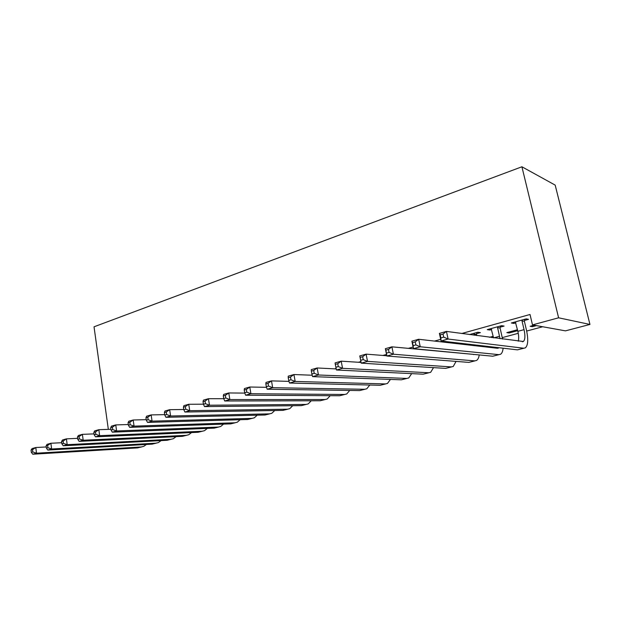 <?xml version="1.0" encoding="UTF-8"?>
<svg xmlns="http://www.w3.org/2000/svg" width="621" height="621" viewBox="0 0 621 621"><rect width="100%" height="100%" fill="white"/><g stroke="black" fill="none" stroke-linecap="round" stroke-linejoin="round"><path stroke-width="0.93" d="M502.273 337.607L518.263 333.314M526.67 331.055L542.715 326.747M461.737 333.5L530.024 314.482L532.484 324.899L565.459 330.861L589.95 324.441L555.19 185.12L521.912 166.777L94.027 326.809L108.333 429.359M467.947 344.119L465.913 344.671M465.463 343.832L463.421 344.383M444.644 341.418L442.54 342M517.704 330.667L509.15 332.98L506.821 332.623L517.487 329.735M500.208 327.158L504.105 326.079L501.621 325.668L487.26 329.635L489.798 330.023L491.653 329.518M440.685 339.361L434.514 341.076M413.105 347.046L408.261 348.389M386.526 354.444L382.916 355.453M360.894 361.585L358.441 362.268M336.124 368.486L334.789 368.851M524.52 320.452L528.541 319.341L526.158 318.884L511.339 322.982L513.784 323.409L515.88 322.835M536.412 325.606L532.391 326.693L530.148 326.297L534.192 325.202M476.633 333.656L480.406 332.615L477.828 332.243L469.468 334.556M493.408 337.234L491.964 337.622M493.198 336.31L489.573 337.296M532.484 324.899L558.605 317.805L521.912 166.777M589.95 324.441L558.605 317.805M513.544 322.369L513.784 323.409M532.166 325.753L532.391 326.693M489.565 328.998L489.798 330.023M508.933 332.049L509.15 332.98M443.751 341.666L443.852 342.148M464.461 344.104L464.555 344.515M515.321 321.88L517.86 331.327C518.791 335.487 518.931 338.779 518.279 341.216M521.997 320.886L524.054 329.658C525.382 335.891 525.133 339.842 523.324 341.511L446.445 331.412L448.106 339.043L523.713 348.226L525.343 347.869C528.083 345.361 528.448 339.423 526.445 330.054L524.396 321.329L521.997 320.886L522.121 320.001M524.691 319.295L524.396 321.329M443.697 337.118L448.106 339.043L441.042 340.999L439.404 333.407L446.445 331.412L443.037 334.059L440.211 334.859L440.871 337.909L443.697 337.118L443.037 334.059M440.871 337.909L441.042 340.999L517.417 349.856L523.891 348.241M439.404 333.407L440.211 334.859M491.118 328.571L493.548 337.84M500.371 326.009L500.084 328.02L497.584 327.616L500.029 338.724M497.584 327.616L497.708 326.747M502.552 339.066L500.084 328.02M498.942 347.713L497.382 348.265L418.663 339.268L420.246 346.766L498.842 354.645L500.549 354.265C501.947 353.357 502.8 351.331 503.111 348.195M493.967 347.131L493.749 347.845M415.876 344.896L420.246 346.766L413.439 348.653L411.878 341.185L418.663 339.268L415.247 341.892L412.523 342.652L413.151 345.656L415.876 344.896L415.247 341.892M413.151 345.656L413.439 348.653L492.74 356.221L499.02 354.661M411.878 341.185L412.523 342.652M476.788 332.53L476.509 334.509L473.916 334.145L474.149 335.193M473.916 334.145L474.04 333.291M476.742 335.55L476.509 334.509M476.26 345.082L476.361 345.858M474.258 354.459L391.898 346.836L393.404 354.211L474.739 360.871L476.532 360.467C477.906 359.606 478.807 357.766 479.226 354.933M470.019 344.36L470.182 345.16M389.072 352.386L393.404 354.211L386.844 356.027L385.354 348.684L391.898 346.836L388.467 349.429L385.843 350.166L386.448 353.116L389.072 352.386L388.467 349.429M386.448 353.116L386.844 356.027L468.832 362.392L474.933 360.879M479.008 346.161L478.876 345.385M385.354 348.684L385.843 350.166M444.947 341.449L445.397 342.326M451.335 342.194L451.514 343.025M454.192 343.328L454.013 342.505M363.231 359.606L362.656 356.702L360.126 357.409L360.7 360.312L363.231 359.606L367.523 361.391L361.197 363.145L359.776 355.918L366.087 354.133L367.523 361.391L451.382 366.902L453.245 366.483L456.047 361.399M386.79 355.755L366.087 354.133L362.656 356.702M360.7 360.312L361.197 363.145L445.653 368.377L451.583 366.91M359.776 355.918L360.126 357.409M335.309 364.403L335.86 367.252L338.305 366.569L337.754 363.712L335.309 364.403L335.099 362.897L341.185 361.174L342.559 368.315L428.731 372.747L430.656 372.313L433.536 367.624M361.057 362.431L341.185 361.174L337.754 363.712M338.305 366.569L342.559 368.315L336.458 370.007L423.173 374.184L428.932 372.755M336.458 370.007L335.86 367.252M311.354 371.148L311.882 373.958L314.242 373.299L313.714 370.481L311.354 371.148L311.261 369.635L317.145 367.974L318.457 374.999L406.755 378.422L408.734 377.964L411.676 373.632M336.225 368.928L317.145 367.974L313.714 370.481M314.242 373.299L318.457 374.999L312.565 376.629L401.36 379.811L406.965 378.422M312.565 376.629L311.882 373.958M288.222 377.661L288.718 380.432L291.001 379.788L290.496 377.017L288.222 377.661L288.237 376.147L293.927 374.541L295.177 381.449L385.416 383.933L387.457 383.46L390.438 379.423M312.208 375.231L293.927 374.541L290.496 377.017M291.001 379.788L295.177 381.449L289.487 383.033L380.184 385.284L385.633 383.933M289.487 383.033L288.718 380.432M265.85 383.957L266.331 386.681L268.536 386.068L268.055 383.343L265.85 383.957L265.982 382.435L271.478 380.883L272.681 387.69L364.698 389.282L366.794 388.793L369.79 385.02M288.99 381.364L271.478 380.883L268.055 383.343M268.536 386.068L272.681 387.69L267.17 389.22L359.613 390.593L364.923 389.274M267.17 389.22L266.331 386.681M244.224 390.05L244.682 392.736L246.816 392.138L246.358 389.452L244.224 390.05L244.457 388.529L249.774 387.023L250.923 393.73L344.577 394.475L346.712 393.978L349.724 390.446M266.541 387.318L249.774 387.023L246.358 389.452M246.816 392.138L250.923 393.73L245.598 395.204L339.633 395.748L344.795 394.467M245.598 395.204L244.682 392.736M223.296 395.942L223.731 398.589L225.796 398.014L225.361 395.367L223.296 395.942L223.622 394.42L228.769 392.961L229.871 399.567L325.016 399.52L327.189 399.016L330.201 395.693M244.821 393.101L228.769 392.961L225.361 395.367M225.796 398.014L229.871 399.567L224.709 400.995L320.211 400.762L325.241 399.52M224.709 400.995L223.731 398.589M203.036 401.655L203.455 404.255L205.45 403.697L205.031 401.088L203.036 401.655L203.447 400.118L208.431 398.713L209.487 405.218L305.99 404.434L308.21 403.914L311.214 400.786M223.785 398.721L208.431 398.713L205.031 401.088M205.45 403.697L209.487 405.218L204.495 406.6L301.317 405.637L306.223 404.426M204.495 406.6L203.455 404.255M183.412 407.182L183.808 409.744L185.749 409.2L185.345 406.631L183.412 407.182L183.901 405.645L188.73 404.279L189.747 410.691L287.492 409.208L289.751 408.68L292.732 405.723M203.44 404.186L188.73 404.279L185.345 406.631M185.749 409.2L189.747 410.691L184.903 412.033L282.943 410.38L287.725 409.2M184.903 412.033L183.808 409.744M164.386 412.538L164.775 415.061L166.653 414.541L166.265 412.01L164.386 412.538L164.961 411.001L169.642 409.681L170.612 416L269.491 413.858L271.781 413.314L274.746 410.52M183.769 409.487L169.642 409.681L166.265 412.01M166.653 414.541L170.612 416L165.923 417.304L265.066 414.999L269.731 413.85M165.923 417.304L164.775 415.061M145.951 417.731L146.315 420.223L148.14 419.711L147.767 417.219L145.951 417.731L146.595 416.194L151.136 414.913L152.06 421.147L251.963 418.383L254.292 417.832L257.226 415.185M164.712 414.642L151.136 414.913L147.767 417.219M148.14 419.711L152.06 421.147L147.511 422.404L247.655 419.493L252.211 418.368M147.511 422.404L146.315 420.223M128.058 422.769L128.415 425.222L130.177 424.733L129.82 422.272L128.058 422.769L128.772 421.232L133.173 419.99L134.066 426.138L234.901 422.785L237.261 422.226L240.164 419.711M146.23 419.656L133.173 419.99L129.82 422.272M130.177 424.733L134.066 426.138L129.657 427.357L230.709 423.871L235.149 422.777M129.657 427.357L128.415 425.222M110.701 427.652L111.035 430.081L112.75 429.6L112.409 427.17L110.701 427.652L111.477 426.122L115.747 424.919L116.608 430.974L218.281 427.077L220.665 426.511L223.537 424.12M128.314 424.531L115.747 424.919L112.409 427.17M112.75 429.6L116.608 430.974L112.323 432.169L214.191 428.133L218.53 427.062M112.323 432.169L111.035 430.081M93.841 432.402L94.167 434.793L95.836 434.327L95.502 431.937L93.841 432.402L94.679 430.873L98.832 429.701L99.655 435.678L202.089 431.261L204.495 430.687L207.329 428.405M110.926 429.266L98.832 429.701L95.502 431.937M95.836 434.327L99.655 435.678L95.494 436.835L198.099 432.286L202.337 431.246M95.494 436.835L94.167 434.793M77.47 437.013L77.78 439.373L79.395 438.923L79.084 436.555L77.47 437.013L78.362 435.492L82.399 434.351L83.183 440.25L186.3 435.337L188.73 434.754L191.524 432.581M94.043 433.877L82.399 434.351L79.084 436.555M79.395 438.923L83.183 440.25L79.139 441.368L182.411 436.338L186.548 435.321M79.139 441.368L77.78 439.373M61.557 441.492L61.859 443.821L63.427 443.386L63.132 441.05L61.557 441.492L62.504 439.971L66.424 438.861L67.184 444.683L170.907 439.311L173.36 438.721L176.108 436.641M77.648 438.356L66.424 438.861L63.132 441.05M63.427 443.386L67.184 444.683L63.249 445.777L167.119 440.289L171.155 439.288M63.249 445.777L61.859 443.821M46.094 445.847L46.381 448.145L47.91 447.718L47.615 445.42L46.094 445.847L47.087 444.333L50.899 443.254L51.628 448.999L155.887 443.184L158.363 442.594L161.072 440.607M61.72 442.719L50.899 443.254L47.615 445.42M47.91 447.718L51.628 448.999L47.809 450.062L152.192 444.139L155.887 443.184M47.809 450.062L46.381 448.145M31.05 450.085L31.329 452.352L32.812 451.941L32.533 449.666L31.05 450.085L32.09 448.572L35.801 447.524L36.499 453.198L141.239 446.965L143.73 446.367L146.401 444.465M46.233 446.965L35.801 447.524L32.533 449.666M32.812 451.941L36.499 453.198L32.781 454.223L137.637 447.896L141.239 446.965M32.781 454.223L31.329 452.352M524.054 329.658L517.86 331.327M523.713 348.226L517.417 349.856M499.563 336.272L493.672 337.855M498.842 354.645L492.74 356.221M474.739 360.871L468.832 362.392M451.382 366.902L445.653 368.377M428.731 372.747L423.173 374.184M406.755 378.422L401.36 379.811M385.416 383.933L380.184 385.284M364.698 389.282L359.613 390.593M344.577 394.475L339.633 395.748M325.016 399.52L320.211 400.762M305.99 404.434L301.317 405.637M287.492 409.208L282.943 410.38M269.491 413.858L265.066 414.999M251.963 418.383L247.655 419.493M234.901 422.785L230.709 423.871M218.281 427.077L214.191 428.133M202.089 431.261L198.099 432.286M186.3 435.337L182.411 436.338M170.907 439.311L167.119 440.289M523.324 341.511L522.346 341.767M498.57 348.008L497.537 348.28M474.064 354.436L473.505 354.583M156.143 443.169L154.676 443.541M141.495 446.949L140.129 447.299"/></g></svg>
